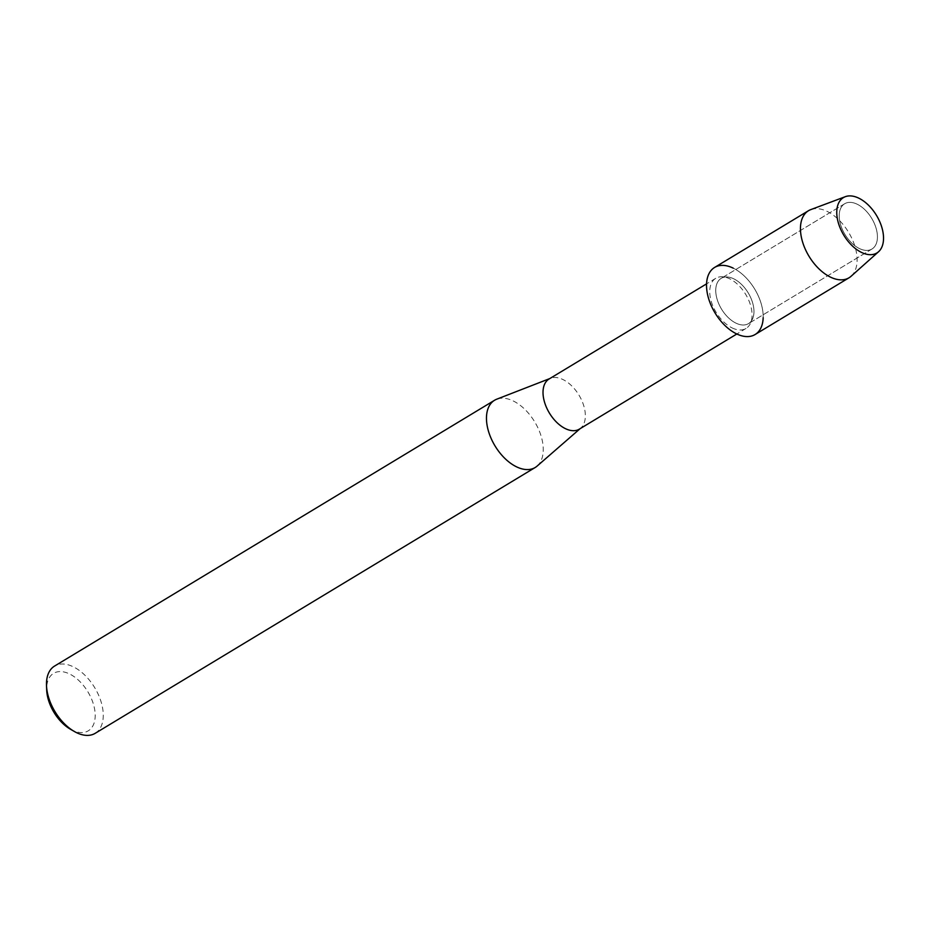 <?xml version="1.0" encoding="UTF-8"?>
<svg xmlns="http://www.w3.org/2000/svg" width="930" height="930" viewBox="0 0 930 930"><rect width="100%" height="100%" fill="white"/><g stroke="black" fill="none" stroke-linecap="round" stroke-linejoin="round"><path stroke-width="0.7" stroke-dasharray="4.65 3.49" d="M859.401 248.543A26.435 15.612 58.9 0 0 871.991 249.007A26.435 15.612 58.9 0 0 875.723 227.048A26.435 15.612 58.9 0 0 857.239 204.24A26.435 15.612 58.9 0 0 844.649 203.763A26.435 15.612 58.9 0 0 840.918 225.734A26.435 15.612 58.9 0 0 859.401 248.543A26.435 15.612 58.9 0 0 871.991 249.007A26.435 15.612 58.9 0 0 875.723 227.048A26.435 15.612 58.9 0 0 857.239 204.24A26.435 15.612 58.9 0 0 844.649 203.763A26.435 15.612 58.9 0 0 840.918 225.734A26.435 15.612 58.9 0 0 859.401 248.543M735.944 323.128A26.435 15.612 58.9 0 0 748.522 323.605A26.435 15.612 58.9 0 0 752.254 301.634A26.435 15.612 58.9 0 0 733.77 278.826A26.435 15.612 58.9 0 0 721.192 278.349A26.435 15.612 58.9 0 0 717.448 300.32A26.435 15.612 58.9 0 0 735.944 323.128A26.435 15.612 58.9 0 0 748.522 323.605A26.435 15.612 58.9 0 0 752.254 301.634A26.435 15.612 58.9 0 0 733.77 278.826A26.435 15.612 58.9 0 0 721.192 278.349A26.435 15.612 58.9 0 0 717.448 300.32A26.435 15.612 58.9 0 0 735.944 323.128M732.108 327.906A29.283 17.298 58.9 0 0 746.046 328.43A29.283 17.298 58.9 0 0 750.185 304.087A29.283 17.298 58.9 0 0 729.713 278.826A29.283 17.298 58.9 0 0 715.763 278.303A29.283 17.298 58.9 0 0 711.636 302.634A29.283 17.298 58.9 0 0 732.108 327.906M763.17 317.676A39.176 23.134 58.9 0 0 733.247 268.154A39.176 23.134 58.9 0 0 714.6 267.445M579.332 429.149A29.283 17.298 58.9 0 0 580.762 428.102A29.283 17.298 58.9 0 0 582.982 403.446A29.283 17.298 58.9 0 0 562.987 379.556A29.283 17.298 58.9 0 0 550.641 378.243A29.283 17.298 58.9 0 0 549.049 379.022M537.098 466.104A39.281 23.204 58.9 0 0 540.086 433.031A39.281 23.204 58.9 0 0 513.255 400.97A39.281 23.204 58.9 0 0 496.69 399.214M95.186 733.317A39.281 23.204 58.9 0 0 100.731 700.674A39.281 23.204 58.9 0 0 73.261 666.787A39.281 23.204 58.9 0 0 54.556 666.078M70.331 729.167A33.561 19.821 58.9 0 0 72.308 730.213A33.561 19.821 58.9 0 0 95.162 713.891A33.561 19.821 58.9 0 0 69.552 673.959A33.561 19.821 58.9 0 0 46.686 690.014M851.09 276.257A39.176 23.134 58.9 0 0 853.88 243.253A39.176 23.134 58.9 0 0 827.165 211.412A39.176 23.134 58.9 0 0 810.821 209.599M755.114 334.509A39.176 23.134 58.9 0 0 760.647 301.948A39.176 23.134 58.9 0 0 733.247 268.154M871.991 249.007L748.522 323.605L871.991 249.007M746.046 328.43L736.839 333.986M580.762 428.102L580.088 428.695M550.641 378.243L549.804 378.568M715.763 278.303L706.556 283.871M844.649 203.763L721.192 278.349L844.649 203.763"/><path stroke-width="1.4" d="M861.471 252.402A32.352 19.112 58.9 0 0 883.5 236.662A32.352 19.112 58.9 0 0 858.82 198.183A32.352 19.112 58.9 0 0 836.791 213.912A32.352 19.112 58.9 0 0 861.471 252.402A32.352 19.112 58.9 0 0 878.571 251.728A32.352 19.112 58.9 0 0 880.873 224.467A32.352 19.112 58.9 0 0 858.82 198.183A32.352 19.112 58.9 0 0 845.312 196.683A32.352 19.112 58.9 0 0 838.349 222.863A32.352 19.112 58.9 0 0 861.471 252.402M733.247 268.154A39.176 23.134 58.9 0 0 706.567 287.207A39.176 23.134 58.9 0 0 736.455 333.812A39.176 23.134 58.9 0 0 763.17 317.676M706.556 283.871L549.049 379.022A29.283 17.298 58.9 0 0 544.91 403.364A29.283 17.298 58.9 0 0 565.382 428.625A29.283 17.298 58.9 0 0 579.332 429.149L736.839 333.986M549.804 378.568L496.69 399.214A39.281 23.204 58.9 0 0 494.551 400.272A39.281 23.204 58.9 0 0 489.006 432.915A39.281 23.204 58.9 0 0 516.476 466.802A39.281 23.204 58.9 0 0 535.169 467.511A39.281 23.204 58.9 0 0 537.098 466.104L580.088 428.695M494.551 400.272L54.556 666.078A39.281 23.204 58.9 0 0 46.5 685.573A39.281 23.204 58.9 0 0 74.179 731.387A39.281 23.204 58.9 0 0 76.481 732.619A39.281 23.204 58.9 0 0 95.186 733.317L535.169 467.511M46.5 685.573L46.686 690.014A33.561 19.821 58.9 0 0 70.331 729.167L74.179 731.387M845.312 196.683L810.821 209.599A39.176 23.134 58.9 0 0 808.507 210.703A39.176 23.134 58.9 0 0 802.985 243.265A39.176 23.134 58.9 0 0 830.374 277.07A39.176 23.134 58.9 0 0 849.032 277.779A39.176 23.134 58.9 0 0 851.09 276.257L878.571 251.728M808.507 210.703L714.6 267.445A39.176 23.134 58.9 0 0 709.067 300.006A39.176 23.134 58.9 0 0 736.455 333.812A39.176 23.134 58.9 0 0 755.114 334.509L849.032 277.779"/></g></svg>
